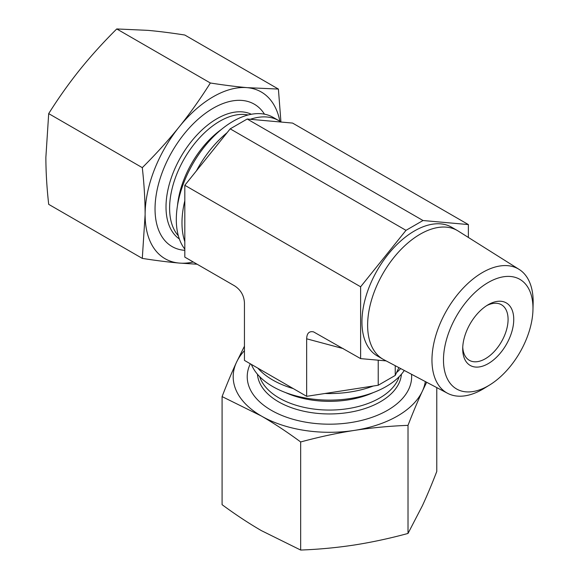 <?xml version="1.0" encoding="UTF-8"?>
<svg xmlns="http://www.w3.org/2000/svg" width="579" height="579" viewBox="0 0 579 579"><rect width="100%" height="100%" fill="white"/><g stroke="black" fill="none" stroke-linecap="round" stroke-linejoin="round"><path stroke-width="0.87" d="M184.817 250.331A82.211 47.464 -60 0 1 172.477 150.924A82.211 47.464 -60 0 1 264.465 114.172M279.881 121.3A96.244 55.57 120 0 0 247.197 87.661L278.405 89.072L184.802 35.029C171.355 32.923 159.073 31.367 147.949 30.361L116.748 28.95C103.301 42.303 91.019 55.873 79.895 69.654C68.836 83.47 58.428 98.119 48.694 113.614L45.871 157.35C45.9 172.158 46.841 187.828 48.694 204.351L142.296 258.393L145.119 214.65A96.244 55.57 120 0 0 179.143 263.061A96.244 55.57 120 0 0 193.27 261.998M278.405 89.072L280.945 122.017A80.206 46.306 120 0 0 278.796 120.635A80.206 46.306 120 0 0 250.294 119.296L247.197 119.021L230.189 128.842L184.817 185.28L184.817 257.119L234.625 285.874C240.763 289.898 244.041 295.565 244.447 302.889L244.447 360.406L306.66 396.326L306.66 338.809L343.325 348.63M197.121 264.219L179.143 263.061C168.026 262.055 155.744 260.499 142.296 258.393M145.119 214.65C145.09 199.849 144.149 184.18 142.296 167.657C155.744 154.303 168.026 140.733 179.143 126.953A96.244 55.57 120 0 0 145.119 214.65M179.143 126.953C190.209 113.137 200.609 98.481 210.351 82.992C223.798 85.099 236.08 86.655 247.197 87.661A96.244 55.57 120 0 0 179.143 126.953M142.296 167.657L48.694 113.614M210.351 82.992L116.748 28.95M486.765 305.589A32.084 18.521 -60 0 1 501.436 304.742A32.084 18.521 -60 0 1 508.08 319.427A32.084 18.521 -60 0 1 494.075 351.714A32.084 18.521 -60 0 1 469.352 360.312A32.084 18.521 -60 0 1 462.751 347.19M513.747 319.427A36.093 20.837 120 0 0 488.227 304.692A36.093 20.837 120 0 0 462.708 348.898A36.093 20.837 120 0 0 488.227 363.634A36.093 20.837 120 0 0 513.747 319.427M488.227 282.494A63.285 36.535 -60 0 1 532.955 310.011A63.285 36.535 -60 0 1 489.675 384.977A63.285 36.535 -60 0 1 443.485 360.833A63.285 36.535 -60 0 1 488.227 282.494M532.955 310.011L533.129 303.577A71.557 41.312 120 0 0 519.117 269.394A71.557 41.312 120 0 0 482.56 272.463A71.557 41.312 120 0 0 435.603 336.24A71.557 41.312 120 0 0 447.581 393.3A71.557 41.312 120 0 0 484.196 388.343L489.675 384.977M519.117 269.394L458.141 231.007A74.315 42.904 120 0 0 457.33 230.514A74.315 42.904 120 0 0 420.173 234.191A74.315 42.904 120 0 0 371.624 299.683A74.315 42.904 120 0 0 383.016 359.233A74.315 42.904 120 0 0 383.848 359.689L447.581 393.3M386.142 360.898L360.623 358.618L360.623 286.786L405.995 230.341L423.01 220.519L468.375 224.572L468.375 237.448M457.33 230.514L451.656 227.236A74.315 42.904 120 0 0 414.499 230.92A74.315 42.904 120 0 0 365.95 296.405A74.315 42.904 120 0 0 377.342 355.955L383.016 359.233M306.66 338.809C306.856 333.258 309.164 330.949 313.579 331.89L360.623 358.618M360.623 286.786L184.817 185.28M405.995 230.341L230.189 128.842M306.66 396.326L324.964 393.496A80.206 46.306 0 0 0 373.339 386.012L378.225 385.252L395.24 375.431L396.55 372.615A80.206 46.306 0 0 0 400.654 368.555M404.272 370.459A80.206 46.306 180 0 1 323.936 400.009A80.206 46.306 180 0 1 251.351 364.394M257.85 368.143A80.206 46.306 0 0 0 293.264 388.589M324.964 393.496L373.339 386.012M396.55 372.615L398.866 367.614M184.817 249.151A80.206 46.306 -60 0 1 183.471 183.572A80.206 46.306 -60 0 1 233.019 121.337A80.206 46.306 -60 0 1 273.122 117.363L278.796 120.635M184.817 200.754A80.206 46.306 120 0 0 184.817 241.646M227.091 132.692A80.206 46.306 120 0 0 196.419 170.848M468.375 224.572L292.569 123.074L250.294 119.296M395.24 375.431L395.24 365.696M378.225 385.252L378.225 360.196M423.01 220.519L247.197 119.021M411.531 374.287A82.211 47.464 180 0 1 408.839 389.016A82.211 47.464 180 0 1 307.601 422.489A82.211 47.464 180 0 1 250.331 363.807M426.643 382.263L422.395 391.114C417.712 401.247 412.914 412.661 408.014 425.355C389.732 426.05 371.841 427.729 354.341 430.407C336.848 433.143 318.957 436.993 300.667 441.965C287.285 432.093 274.185 423.452 261.375 416.019L222.083 396.593L222.083 504.678C235.472 514.55 248.572 523.199 261.375 530.625L300.667 550.05C318.957 549.362 336.848 547.676 354.341 545.005C371.841 542.262 389.732 538.412 408.014 533.447L422.395 505.713C427.085 495.581 431.876 484.167 436.776 471.465L436.776 387.604M222.083 396.593C226.982 383.899 231.781 372.485 236.471 362.345A96.244 55.57 0 0 0 261.375 416.019A96.244 55.57 0 0 0 354.341 430.407A96.244 55.57 0 0 0 422.395 391.114A96.244 55.57 0 0 0 425.312 381.561M244.447 350.65A96.244 55.57 0 0 0 236.471 362.345L244.447 346.206M408.014 425.355L408.014 533.447M300.667 441.965L300.667 550.05M285.556 392.576A70.978 40.979 0 0 0 373.303 392.576M259.674 376.661A70.978 40.979 0 0 0 329.429 410.062A70.978 40.979 0 0 0 399.184 376.661M257.452 374.237A72.057 41.601 0 0 0 329.429 413.956A72.057 41.601 0 0 0 401.413 374.237M221.388 129.443A70.978 40.979 120 0 0 177.514 205.436M248.109 114.982A70.978 40.979 120 0 0 184.303 158.697A70.978 40.979 120 0 0 178.354 235.805M251.322 114.273A72.057 41.601 120 0 0 180.93 156.75A72.057 41.601 120 0 0 179.345 238.946"/></g></svg>
